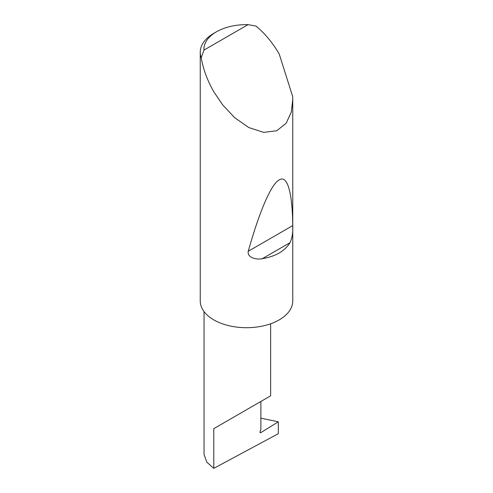 <?xml version="1.0" encoding="UTF-8"?>
<svg xmlns="http://www.w3.org/2000/svg" width="493" height="493" viewBox="0 0 493 493"><rect width="100%" height="100%" fill="white"/><g stroke="black" fill="none" stroke-linecap="round" stroke-linejoin="round"><path stroke-width="0.74" d="M278.317 421.811L278.317 433.698L213.789 468.35L213.789 428.651L260.877 401.468C277.978 391.596 268.703 396.945 260.877 401.468L260.877 429.508L260.088 431.529A1.232 0.715 120 0 0 260.23 432.669A1.232 0.715 120 0 0 260.877 432.589L278.317 421.811L260.877 418.163M270.626 323.778L270.626 395.836L213.789 428.651M289.97 242.704C284.812 251.116 275.593 256.44 262.313 258.671C256.514 260.021 246.987 257.753 248.25 251.276C258.683 214.067 270.651 184.407 279.211 179.883C287.9 174.448 292.454 194.569 292.725 225.597C293.101 232.443 292.183 238.144 289.97 242.704L262.313 258.671M203.973 50.089L248.034 24.65L256.009 26.092C264.957 33.499 272.691 42.799 279.211 53.99L292.688 96.585L292.756 99.58L291.283 112.114L286.137 123.293L276.739 130.75L263.675 132.383L248.829 127.564L234.588 117.605L222.688 104.917L213.789 91.753C207.362 80.513 203.171 69.168 201.23 57.712A46.256 26.708 180 0 1 200.244 52.227A46.256 26.708 180 0 1 213.789 33.339L216.409 31.829A42.558 24.57 0 0 0 203.973 50.089L201.23 57.712M292.756 99.58L292.756 300.995A46.256 26.708 180 0 1 264.205 325.67A46.256 26.708 180 0 1 213.789 319.877A46.256 26.708 180 0 1 200.244 300.995L200.244 52.227M213.789 468.35L206.777 462.107L204.04 454.367L204.04 311.588M248.034 24.65A42.558 24.57 0 0 0 216.409 31.829M259.971 432.065L260.877 432.589M292.725 225.597L248.25 251.276"/></g></svg>
